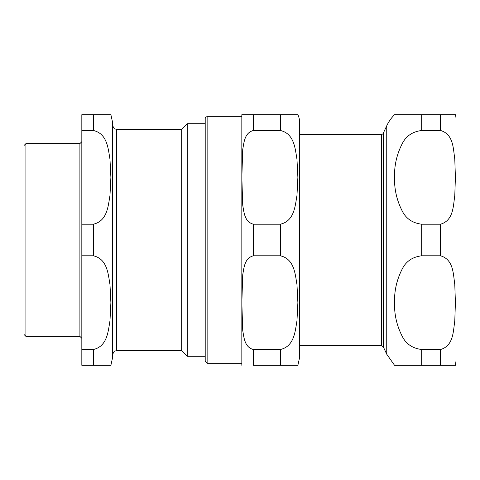 <?xml version="1.0" encoding="UTF-8"?>
<svg xmlns="http://www.w3.org/2000/svg" width="480" height="480" viewBox="0 0 480 480"><rect width="100%" height="100%" fill="white"/><g stroke="black" fill="none" stroke-linecap="round" stroke-linejoin="round"><path stroke-width="0.72" d="M440.58 130.494C453.63 134.322 453.186 148.77 454.782 159.066L455.406 177.348L454.782 195.636C453.186 205.926 453.63 220.374 440.58 224.202L421.692 224.202C412.716 223.11 406.29 218.838 402.426 211.398C396.858 200.67 394.23 189.318 394.542 177.348C394.23 165.378 396.858 154.032 402.426 143.304C406.29 135.858 412.716 131.592 421.692 130.494L440.58 130.494L440.58 114.696L455.406 114.696L394.542 114.696A38.556 38.556 0 0 0 386.748 125.778L386.748 354.222L394.542 365.304M421.692 349.506C412.716 348.408 406.29 344.142 402.426 336.696C396.858 325.968 394.23 314.622 394.542 302.652C394.23 290.682 396.858 279.33 402.426 268.602C406.29 261.162 412.716 256.89 421.692 255.798L440.58 255.798C453.63 259.626 453.186 274.074 454.782 284.364L455.406 302.652L454.782 320.934C453.186 331.23 453.63 345.678 440.58 349.506L421.692 349.506L421.692 365.304L394.542 365.304L455.406 365.304L440.58 365.304L455.406 365.304L440.58 365.304L440.58 349.506M456 240L456 118.938L456 361.062L455.406 365.304M456 118.938A15.42 15.42 0 0 0 455.406 114.696M299.664 134.364L381.516 134.364A1.926 1.926 0 0 0 383.268 133.248L383.268 346.752L386.748 354.222M25.926 143.616L24 145.542L24 334.458L25.926 336.384L25.926 143.616L79.902 143.616L79.902 336.384L81.834 338.316M112.674 125.4C114.51 130.668 115.392 128.514 116.532 129.252L116.532 350.748C115.392 351.486 114.51 349.332 112.674 354.6L112.674 125.4L112.674 357.204L110.892 365.304M110.892 114.696L112.674 122.796L112.674 240M116.532 129.252L181.686 129.252L181.686 350.748L187.23 356.292L205.206 356.292L205.206 361.35L205.206 118.65A1.926 1.926 0 0 1 207.132 116.724L207.132 363.276L205.206 361.35M81.834 349.506L81.834 365.304L110.892 365.304L93.396 365.304L110.892 365.304L93.396 365.304L93.396 349.506L81.834 349.506L81.834 255.798L93.396 255.798C107.328 259.014 108.144 273.924 109.98 284.55L110.892 302.652L109.98 320.748C108.144 331.38 107.328 346.284 93.396 349.506M81.834 224.202L81.834 130.494L93.396 130.494C107.328 133.716 108.144 148.62 109.98 159.252L110.892 177.348L109.98 195.45C108.144 206.076 107.328 220.986 93.396 224.202L81.834 224.202L81.834 255.798M93.396 130.494L93.396 114.696L110.892 114.696L81.834 114.696L81.834 130.494M181.686 129.252L187.23 123.708L187.23 356.292M253.398 224.202C244.38 221.922 243.984 211.824 242.73 205.254L241.836 177.348L242.73 149.442C243.984 142.878 244.38 132.774 253.398 130.494L280.386 130.494C294.312 133.716 295.128 148.62 296.97 159.252L297.882 177.348L296.97 195.45C295.128 206.076 294.312 220.986 280.386 224.202L253.398 224.202L253.398 255.798L280.386 255.798C294.312 259.014 295.128 273.924 296.97 284.55L297.882 302.652L296.97 320.748C295.128 331.38 294.312 346.284 280.386 349.506L253.398 349.506C244.38 347.226 243.984 337.122 242.73 330.558L241.836 302.652L242.73 274.746C243.984 268.176 244.38 258.078 253.398 255.798M253.398 349.506L253.398 365.304L297.882 365.304L280.386 365.304L297.882 365.304L280.386 365.304L280.386 349.506M280.386 130.494L280.386 114.696L297.882 114.696L241.836 114.696A11.568 11.568 0 0 0 241.83 115.086L241.836 365.304M297.882 114.696A19.278 19.278 0 0 1 299.664 122.796L299.664 357.204L297.882 365.304M207.132 116.724L241.83 116.724L241.83 240M440.58 224.202L440.58 255.798M421.692 224.202L421.692 255.798M421.692 114.696L421.692 130.494M381.516 134.364L381.516 345.636L383.268 346.752M93.396 224.202L93.396 255.798M253.398 114.696L253.398 130.494M280.386 224.202L280.386 255.798M299.664 345.636L381.516 345.636M383.268 133.248L386.748 125.778M116.532 350.748L181.686 350.748M25.926 336.384L79.902 336.384M79.902 143.616L81.834 141.684M187.23 123.708L205.206 123.708M207.132 363.276L241.83 363.276"/></g></svg>
